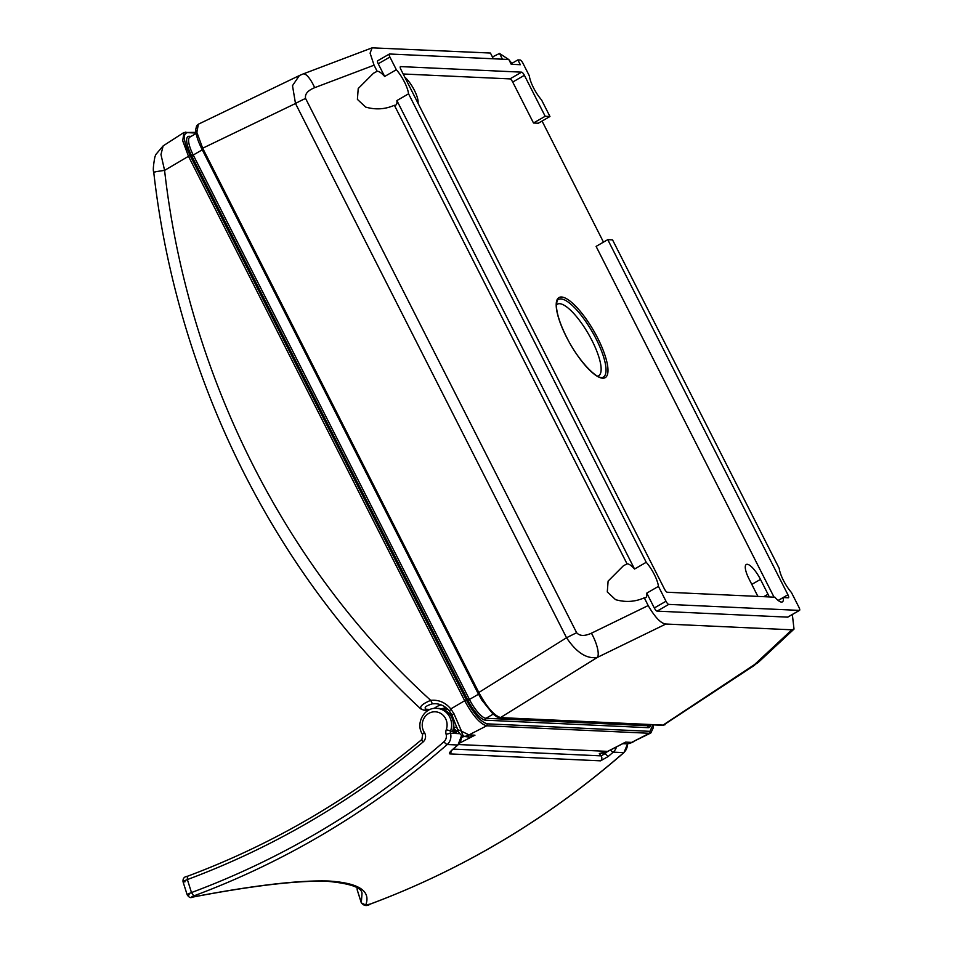<?xml version="1.0" encoding="UTF-8"?>
<svg xmlns="http://www.w3.org/2000/svg" width="953" height="953" viewBox="0 0 953 953"><rect width="100%" height="100%" fill="white"/><g stroke="black" fill="none" stroke-linecap="round" stroke-linejoin="round"><path stroke-width="1.43" d="M622.476 743.757L607.645 751.381A21.133 19.882 92.6 0 1 599.33 753.501L601.117 755.872A3.526 3.312 92.6 0 1 600.569 760.839L608.169 756.515L604.19 752.775M622.702 743.59L625.644 742.125L631.636 742.399L649.374 733.274L486.721 725.793L487.317 723.851C481.11 722.219 474.129 714.285 466.386 700.038L190.183 155.613L188.48 156.304L464.683 700.729L466.386 700.038M463.73 736.359L469.841 737.169L474.963 735.192L459.656 743.066M469.841 737.169L474.963 735.192L468.971 734.918L486.721 725.793C480.181 724.077 472.843 715.715 464.683 700.729L450.793 708.925L449.578 711.164M468.769 736.609L465.016 736.335A17.607 16.558 -87.4 0 0 468.971 734.918L461.514 731.189C462.265 734.751 463.432 736.466 465.016 736.335A3.526 3.312 -87.4 0 1 464.218 736.407L468.816 736.609M195.973 132.36L183.881 132.515L163.142 145.892L160.974 154.517L164.583 170.396C155.446 171.647 152.182 172.326 154.791 172.422M646.777 593.123L658.452 586.381L665.992 601.248A3.526 1.024 -120 0 0 668.756 604.393L657.082 611.135A3.526 1.024 -120 0 1 654.318 607.978L646.777 593.123A19.37 5.635 -120 0 1 645.717 597.638A19.37 5.635 -120 0 1 644.276 597.829L648.195 605.56L591.432 633.197A21.133 6.504 64 0 1 597.495 657.332C586.953 659.297 576.636 652.769 566.535 637.748L478.811 692.497C487.019 707.507 494.369 715.894 500.873 717.633L663.455 725.114L754.681 665.17M648.195 605.56C655.045 617.389 660.941 623.548 665.897 624.024L791.848 629.814L754.573 664.551L758.755 661.954A21.133 16.284 -133 0 1 754.573 664.551L662.716 725.316L665.146 724.685M591.432 633.197C584.618 636.306 579.686 636.139 576.636 632.709L566.535 637.748L295.49 103.508L292.5 85.675L299.385 75.537L303.018 73.989A21.133 6.171 69.3 0 1 314.669 87.676L374.064 65.197L370.098 53.154L372.111 47.841L490.426 53.034L493.344 58.776M576.636 632.709L305.591 98.469A21.133 3.705 -26.9 0 0 295.49 103.508L202.679 148.215L196.866 132.324L198.379 124.2M202.679 148.215L201.905 148.954L202.679 148.215L478.811 692.497L477.953 693.2L201.822 148.918C197.795 140.901 195.782 134.373 195.782 129.322L196.628 125.844L198.331 124.224L299.504 75.49M788.012 616.948A3.526 1.024 -120 0 1 787.881 617.091A3.526 1.024 -120 0 1 787.678 617.139L799.353 610.396A3.526 1.024 60 0 0 799.555 610.349A3.526 1.024 60 0 0 798.983 607.359L791.443 592.504A19.37 5.635 -120 0 1 780.066 572.241A19.37 5.635 -120 0 1 779.22 568.405L612.553 239.882L607.764 239.656L596.101 246.398L774.039 597.15M657.082 611.135L787.678 617.139M792.336 614.518L794.016 629.099L791.848 629.814M542.066 121.055L603.487 242.133M396.889 100.565A19.37 5.635 -120 0 1 395.817 105.08A19.37 5.635 -120 0 1 394.387 105.271L627.05 563.866A19.37 5.635 -120 0 1 634.555 569.036L396.889 100.565L408.563 93.823A19.37 5.635 60 0 0 399.438 73.667A19.37 5.635 60 0 0 396.341 69.724L384.667 76.466L378.234 63.78A3.526 1.024 -120 0 1 377.662 60.789A3.526 1.024 -120 0 1 377.853 60.742M396.341 69.724L389.908 57.037A3.526 1.024 -120 0 1 389.336 54.047A3.526 1.024 -120 0 1 389.527 53.999L508.795 59.491L511.225 64.292L520.314 64.709L517.884 59.908L511.022 63.875M668.756 604.393L799.353 610.396M403.179 73.989L509.95 78.896A3.526 1.024 60 0 1 512.714 82.053L533.501 123.008L545.176 116.278L524.388 75.311A3.526 1.024 60 0 0 521.625 72.154L400.594 66.591A3.526 1.024 -120 0 0 400.391 66.639A3.526 1.024 -120 0 0 400.963 69.629L664.503 589.097A3.526 1.024 -120 0 0 667.267 592.242L774.896 597.186A16.904 4.92 60 0 0 782.389 601.879A16.904 4.92 60 0 0 783.271 597.567L788.298 597.805A3.526 1.024 60 0 0 788.488 597.757A3.526 1.024 60 0 0 787.928 594.767L607.764 239.656M533.501 123.008L538.278 123.235L549.952 116.492L541.554 99.934A19.37 5.635 -120 0 1 530.178 79.683A19.37 5.635 -120 0 1 529.332 75.835L522.899 63.16A3.526 1.024 60 0 0 520.135 60.003L517.884 59.908M374.064 65.197L377.15 71.296L373.505 73.226L358.221 88.546L357.399 99.374L365.642 107.081C375.577 109.94 385.155 109.345 394.387 105.271M627.05 563.866L623.393 565.784L608.109 581.116L607.287 591.944L615.531 599.64C625.466 602.51 635.043 601.903 644.276 597.829M384.667 76.466A19.37 5.635 60 0 0 377.15 71.296M634.555 569.036L646.229 562.294L408.563 93.823M658.452 586.381A19.37 5.635 60 0 0 649.338 566.237A19.37 5.635 60 0 0 646.229 562.294M549.952 116.492L545.176 116.278M508.664 59.479L499.515 53.451L492.427 56.966M511.868 63.374L508.95 59.801M499.515 53.451L502.434 59.193M757.98 596.411A16.904 4.92 -120 0 1 756.527 593.719L748.998 578.864A16.904 4.92 -120 0 1 746.282 564.486A16.904 4.92 -120 0 1 760.47 579.4L767.999 594.243A16.904 4.92 -120 0 1 769.274 596.923M404.751 77.11A16.904 4.92 -120 0 1 414.376 90.297A16.904 4.92 -120 0 1 417.998 103.21M778.22 600.485L783.271 597.567M653.079 724.876L653.27 727.818L650.816 732.988L631.636 742.399A17.607 16.558 -87.4 0 1 627.67 743.816L622.893 743.59M626.871 743.876L627.67 743.816A3.526 3.312 -87.4 0 1 626.871 743.876L622.714 743.685M421.857 709.294C418.844 707.114 421.798 704.136 430.708 700.348C438.725 699.585 445.42 702.444 450.793 708.925L453.938 713.678L461.514 731.189L457.607 729.545C455.951 729.093 463.146 738.682 464.218 736.407M420.881 708.972L420.833 708.937C274.154 573.67 177.067 378.389 153.755 172.302C152.921 170.718 153.29 165.619 154.874 156.983L155.816 154.529L163.142 145.892M430.196 709.437L426.229 709.258C423.668 707.686 425.717 705.875 432.4 703.814L430.708 700.348C284.697 567.869 187.67 374.636 164.583 170.396L188.48 156.304L182.726 140.806L183.881 132.515M457.607 729.545L451.877 714.798L449.351 711.069C445.611 706.483 440.989 704.029 435.473 703.695L432.4 703.814M608.169 756.515A880.62 828.205 92.6 0 0 613.22 752.143L623.75 752.632A880.62 828.205 92.6 0 1 370.276 904.052L365.726 905.028C371.146 890.912 358.733 882.907 328.511 881.013L327.082 881.287C350.227 883.455 361.866 887.517 362.021 893.449L361.985 893.33M451.15 751.024A3.526 3.312 92.6 0 1 449.887 753.906C448.756 753.585 449.685 752.072 452.711 749.368L453.02 749.094M452.711 749.368A880.62 828.205 92.6 0 0 457.75 744.996L447.231 744.519A3.526 0.893 -131.1 0 1 443.943 741.744A7.04 6.623 92.6 0 0 446.099 734.239L450.471 733.262A10.566 9.935 92.6 0 1 447.231 744.519A880.62 828.205 92.6 0 1 193.757 895.927C191.374 896.892 190.993 897.261 192.601 897.071C252.962 885.48 298.265 880.119 328.511 881.013M457.666 729.748L457.035 731.285L454.164 728.854L453.616 727.008M457.011 727.496L453.676 727.079A13.211 12.425 92.6 0 0 453.58 722.815M453.259 729.343L453.604 729.772A10.566 9.935 92.6 0 1 455.498 733.488L456.642 731.809L454.164 728.854M456.642 731.809L458.202 731.332M459.417 733.679L455.498 733.488L454.271 729.498L453.187 729.748M453.568 727.365L452.687 731.082L453.58 727.365C453.854 716.453 448.839 710.14 438.547 708.424A16.737 15.736 92.6 0 1 453.366 727.377M453.032 730.582L452.77 731.63L446.266 729.676A13.211 12.425 92.6 0 0 433.877 711.82A13.211 12.425 92.6 0 0 423.716 731.332A13.211 12.425 92.6 0 0 424.395 732.523A7.04 6.623 92.6 0 1 423.013 742.053A863.358 811.968 92.6 0 1 187.372 879.559C182.631 881.43 181.856 882.18 185.037 881.811M453.116 731.142A10.566 9.935 92.6 0 1 454.057 733.429L453.056 730.451M438.547 708.424L436.629 708.341A16.737 15.736 92.6 0 1 450.555 730.987A3.526 3.312 92.6 0 0 450.471 733.262L454.057 733.429L452.77 731.63M458.417 744.531L607.645 751.381A3.526 1.048 62.8 0 0 607.823 751.345A3.526 1.048 62.8 0 0 607.954 751.226M463.229 736.276A7.04 6.623 92.6 0 0 463.384 736.574L461.609 737.491M185.525 132.122L187.372 132.646C182.571 133.777 183.512 141.425 190.183 155.613M652.912 724.864L649.97 731.332L487.317 723.851M187.372 132.646L196.068 133.051M650.625 725.042A22.491 6.552 -120 0 1 648.123 727.675L485.458 720.194A22.491 6.552 -120 0 1 467.804 700.11L191.601 155.684A22.467 6.54 -120 0 1 189.218 136.303L191.112 136.386M190.064 136.994A1.406 1.322 92.6 0 1 189.218 136.303M196.151 133.48L189.85 137.113A21.049 6.135 60 0 0 193.245 155.029L202.274 149.812M191.601 155.684L193.245 155.029L469.448 699.454L467.804 700.11M478.477 694.237L469.448 699.454A21.073 6.135 60 0 0 485.994 718.288L493.142 714.166M485.458 720.194A1.406 1.322 92.4 0 1 485.994 718.288L648.659 725.769A1.406 1.322 -87.4 0 0 648.123 727.675M650.411 724.756L648.659 725.769A21.073 6.135 -120 0 0 649.827 725.507L651.09 724.78M665.897 624.024L597.495 657.332L500.099 717.835M389.908 57.037L378.234 63.78M665.992 601.248L654.318 607.978M509.95 78.896L521.625 72.154M512.714 82.053L524.388 75.311M778.136 600.414L787.928 594.767M560.96 298.92A44.839 13.056 -120 0 1 596.149 338.982A44.839 13.056 -120 0 1 603.356 377.114C598.079 381.212 578.054 360.663 566.487 336.921C560.626 325.187 557.302 315.455 556.54 307.736C556.504 302.161 557.16 299.397 558.506 299.456A44.839 13.056 -120 0 1 560.96 298.92M561.496 297.002A46.244 13.461 -120 0 1 597.793 338.327A46.244 13.461 -120 0 1 602.689 378.21A46.244 13.461 -120 0 1 566.392 336.885A46.244 13.461 -120 0 1 561.496 297.002M556.445 304.936A41.313 12.032 -120 0 1 559.602 303.697A41.313 12.032 -120 0 1 592.039 340.614A41.313 12.032 -120 0 1 597.579 376.161M305.591 98.469C304.698 94.109 307.724 90.511 314.669 87.676M201.905 148.954L477.977 693.105M662.716 725.316L500.122 717.847L496.906 716.847L493.106 714.131L481.706 699.895L478.037 693.236M650.816 732.988L649.374 733.274L649.97 731.332M763.782 596.673L767.999 594.243M760.47 579.4L751.798 584.403M426.229 709.258A3.526 3.312 92.6 0 1 423.871 710.152L428.302 710.354M453.938 713.678L451.996 714.69M434.151 708.424A21.133 19.882 92.6 0 1 441.096 704.886M442.156 708.639A17.607 16.558 92.6 0 1 446.159 707.817M453.187 749.082L601.117 755.872L604.905 753.728A877.105 824.893 -87.4 0 0 607.442 751.536M449.887 753.906L600.569 760.839M357.101 887.946L357.184 889.721L357.673 888.327M357.232 889.888L361.306 902.705L362.021 893.449M365.726 905.028L361.366 902.896M627.396 743.888A10.566 9.935 92.6 0 1 623.75 752.632A3.526 0.893 48.9 0 0 623.965 752.572A3.526 0.893 48.9 0 0 624.06 752.346M616.484 746.89A10.566 9.935 -87.4 0 1 613.22 752.143A3.526 0.893 -131.1 0 1 610.444 749.999M193.757 895.927L191.482 892.556L187.372 879.559L187.336 876.307C184.155 876.724 182.726 878.559 183.047 881.811L187.169 894.796C188.92 897.381 190.576 898.191 192.161 897.202C252.39 885.694 297.372 880.381 327.082 881.287M423.013 742.053A3.526 0.905 -129.9 0 1 421.941 739.409C350.799 798.817 272.594 844.453 187.336 876.307M424.395 732.523A3.526 0.727 147.2 0 0 422.632 734.489L421.941 739.409M443.943 741.744A877.105 824.893 92.6 0 1 191.482 892.556C186.728 894.438 185.966 895.189 189.182 894.796M461.347 735.513A10.566 9.935 -87.4 0 1 457.75 744.996A3.526 0.893 48.9 0 0 457.976 744.936A3.526 0.893 48.9 0 0 458.071 744.71M445.242 708.734A16.737 15.736 92.6 0 1 447.505 709.02L443.324 708.651A16.737 15.736 92.6 0 1 448.184 709.711M446.099 734.239A7.04 6.623 92.6 0 1 446.266 729.676M624.012 743.018L607.823 751.345L599.33 753.501M303.018 73.989L372.111 47.841M389.336 54.047L377.662 60.789M787.881 617.091L799.555 610.349M794.016 629.099L758.755 661.954M632.971 742.149L628.599 743.733M423.871 710.152L420.833 708.937M627.598 743.876L623.965 752.572C547.761 818.841 463.241 869.327 370.431 904.028C366.965 906.374 363.915 905.969 361.294 902.813L357.172 889.816L357.268 887.41M461.562 735.645L457.976 744.936L450.793 751.19M443.324 708.651L440.929 708.722M436.629 708.341C424.014 707.114 415.067 723.935 422.632 734.489"/></g></svg>
